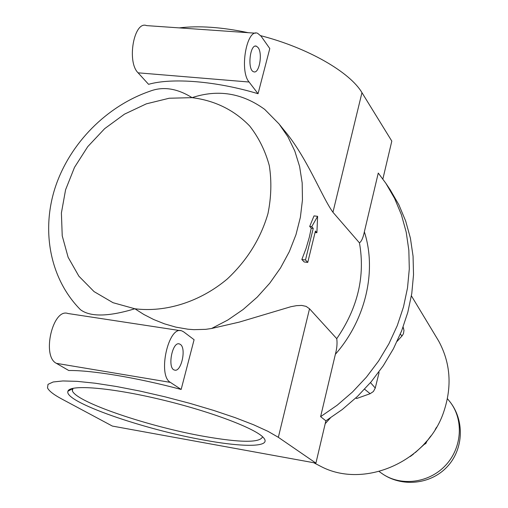 <?xml version="1.0" encoding="UTF-8"?>
<svg xmlns="http://www.w3.org/2000/svg" width="508" height="508" viewBox="0 0 508 508"><rect width="100%" height="100%" fill="white"/><g stroke="black" fill="none" stroke-linecap="round" stroke-linejoin="round"><path stroke-width="0.76" d="M279.864 124.955L283.547 129.553C306.902 156.839 321.71 196.806 332.943 212.268L359.448 242.868C361.48 241.484 363.118 237.801 364.357 231.819L378.263 173.057L385.839 183.274L394.576 198.38L401.403 214.719L406.19 232.086L408.845 250.247L409.296 268.954L407.511 287.934L403.492 306.915L397.275 325.603L388.938 343.732L378.6 361.01L366.395 377.177L352.52 391.986L337.179 405.213L320.611 416.655L325.876 420.827L315.913 463.118L112.357 426.072L61.805 399.009C53.708 394.678 48.946 390.963 47.504 387.877L48.019 384.34L53.156 381.984L62.916 380.949L77.089 381.349L95.199 383.223L116.535 386.518L140.17 391.116L165.011 396.818L189.89 403.352L213.633 410.413L235.16 417.652L253.549 424.751L268.097 431.394L278.346 437.318L315.913 463.118M320.611 416.655L335.369 354.292C336.95 348.38 337.401 343.173 336.74 338.658L309.531 308.781L306.108 306.375L301.739 305.422L296.602 305.645L290.913 306.705L239.249 322.116L211.62 328.479L205.772 329.336L193.885 329.667L187.852 329.197L175.895 327.139L164.44 323.831L153.645 319.507L143.808 314.452L134.868 308.769L113.036 302.704L94.075 291.617L78.88 276.187L68.116 257.264L62.23 235.839L61.398 212.992L65.576 189.801L74.511 167.348L87.744 146.653L104.661 128.651L124.485 114.154L146.336 103.848L169.208 98.234L192.062 97.657C177.101 88.328 163.03 86.195 149.847 91.249C106.559 106.197 70.091 143.154 55.448 186.766C40.977 230.359 49.835 278.809 80.48 309.709C90.322 317.062 108.452 316.751 134.868 308.769C165.824 312.649 200.158 301.765 227.26 279C247.085 260.426 260.661 238.633 267.97 213.608C271.291 197.18 271.736 181.204 269.316 165.684C265.284 150.806 258.737 137.585 249.682 126.009C234.137 109.995 214.935 100.546 192.062 97.657C217.9 89.103 242.113 93.008 264.693 109.379L279.057 123.946L287.915 136.785L294.818 151.067L299.618 166.548L302.184 182.956L302.451 199.987L300.374 217.335L295.98 234.658L289.331 251.631L280.543 267.906L269.773 283.172L257.239 297.116L243.173 309.467L227.863 319.989L211.62 328.479M317.621 216.319L314.02 215.894L309.696 226.428L311.233 228.175L309.334 237.217L306.07 248.437L301.841 259.493L304.178 261.957L307.746 262.42L315.436 231L316.897 232.715L317.621 216.319L311.747 226.67L313.233 228.41L305.492 259.963L301.841 259.493M305.492 259.963L307.746 262.42M313.233 228.41L311.233 228.175M181.153 389.452L170.377 382.384C157.296 375.482 168.434 325.298 181.718 330.854L183.623 331.826L194.088 339.706L181.153 389.452C136.9 377.654 91.535 370.142 68.764 370.51L56.401 363.347C41.459 356.279 52.8 307.784 67.951 313.506L180.34 330.645M260.712 35.687C308.14 47.898 350.012 72.238 361.963 92.666L391.808 141.097L382.867 179.019M204.857 440.226C244.513 447.523 271.812 447.154 263.671 437.902C256.426 428.809 210.699 411.378 160.477 399.453C110.223 387.445 69.52 384.283 67.926 391.268C63.449 401.765 144.094 429.654 204.857 440.226M72.415 388.436L72.333 390.779C76.2 402.266 149.206 426.815 204.432 436.435C240.817 442.766 260.191 442.874 262.566 436.759M316.897 232.715L315.074 232.499M311.747 226.67L309.696 226.428M397.116 341.344L402.311 335.585L403.435 333.648L403.974 330.435L403.123 326.993M355.854 397.955L356.616 398.532L370.148 393.694L373.412 391.509L375.26 388.049L379.07 372.624L378.727 372.199M325.209 423.672L330.34 418.008M385.839 183.274L390.22 189.827L398.882 204.8L405.657 220.993L410.413 238.201L413.061 256.191L413.525 274.714L411.778 293.503L407.816 312.287L401.676 330.784L393.446 348.717L383.223 365.811L371.164 381.8L357.441 396.443L342.271 409.518L325.876 420.827M258.045 93.72L249.085 82.023C239.141 70.809 246.742 28.01 257.696 33.35L261.093 36.195L269.792 48.552L258.045 93.72C216.262 81.096 172.091 77.572 148.571 84.322L138.087 72.822C126.517 61.785 134.061 20.301 146.641 25.616L255.41 33.191M179.235 27.883C198.799 25.527 221.774 27.127 248.171 32.683M258.108 47.587L256.438 46.209C249.936 43.294 247.072 70.231 253.708 71.78C259.156 74.27 262.922 53.518 258.108 47.587M180.334 344.392L179.413 343.935C172.225 341.128 167.081 368.649 174.542 370.065C181.185 372.605 186.652 348.247 180.334 344.392M436.461 337.363L438.626 340.951C450.552 362.896 452.247 386.556 443.719 411.925C427.158 461.867 364.046 489.185 320.948 466.471L317.233 464.541M359.448 242.868C365.347 276.111 357.778 308.045 336.74 338.658M364.357 231.819C376.955 270.707 365.83 319.602 335.369 354.292M309.531 308.781L278.346 437.318M361.963 92.666L332.943 212.268M430.549 436.378L427.031 441.071M423.71 444.868L415.665 452.253M413.137 454.33L410.743 456.165M426.853 441.033L423.589 444.703M402.895 327.622L403.695 328.866M400.342 334.074L401.942 336.017M370.472 382.613L375.26 388.049M364.592 389.204L370.148 393.694M170.377 382.384L56.401 363.347M249.085 82.023L138.087 72.822M449.021 400.66L449.377 401.091C463.937 418.77 462.426 447.535 445.56 465.366C428.854 483.349 400.24 486.715 381.667 473.323L381.21 472.992M72.206 388.88L67.926 391.268M430.879 435.928L427.018 441.115M423.755 444.849L415.239 452.615M410.331 456.476L413.696 453.885M423.329 444.97L425.869 443.465L427.076 440.766M435.242 429.47L436.575 427.241M255.321 46.133L256.438 46.209M178.759 343.833L179.413 343.935M72.333 390.779L73.019 388.296M438.626 340.951L411.404 295.84M320.948 466.471L313.715 462.718M379.152 471.513L381.667 473.323C401.377 487.496 430.555 484.664 447.123 466.833C463.848 449.148 464.795 419.849 449.377 401.091L447.408 398.697"/></g></svg>
